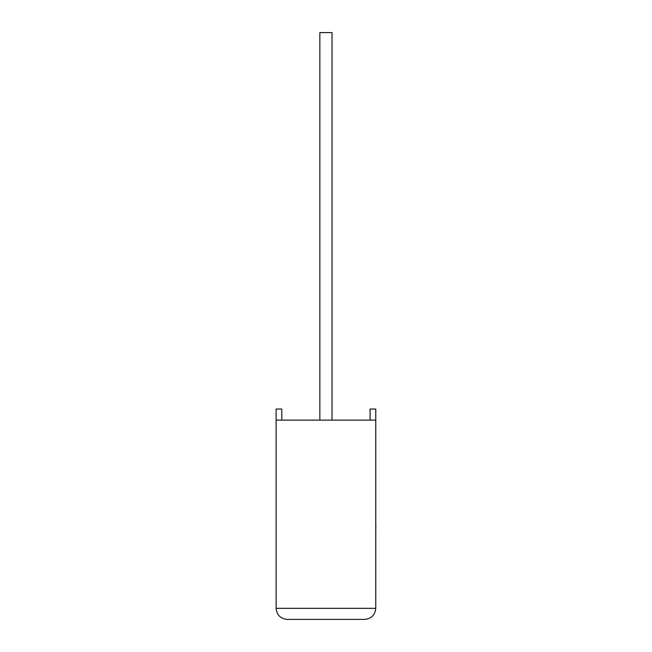 <?xml version="1.0" encoding="UTF-8"?>
<svg xmlns="http://www.w3.org/2000/svg" width="652" height="652" viewBox="0 0 652 652"><rect width="100%" height="100%" fill="white"/><g stroke="black" fill="none" stroke-linecap="round" stroke-linejoin="round"><path stroke-width="0.98" d="M332.031 420.108L332.031 32.6L319.855 32.6L319.855 420.108M375.764 420.108L276.122 420.108L276.122 608.332C276.823 615.007 280.515 618.699 287.19 619.4L364.696 619.4C371.371 618.699 375.063 615.007 375.764 608.332L375.764 409.04L370.091 409.04L370.091 420.108M276.122 420.108L276.122 409.04L281.803 409.04L281.803 420.108M364.696 619.4C371.371 618.699 375.063 615.007 375.764 608.332L276.122 608.332C276.823 615.007 280.515 618.699 287.19 619.4M375.764 526.335L375.764 510.247M375.878 526.335L375.764 530.19"/></g></svg>
